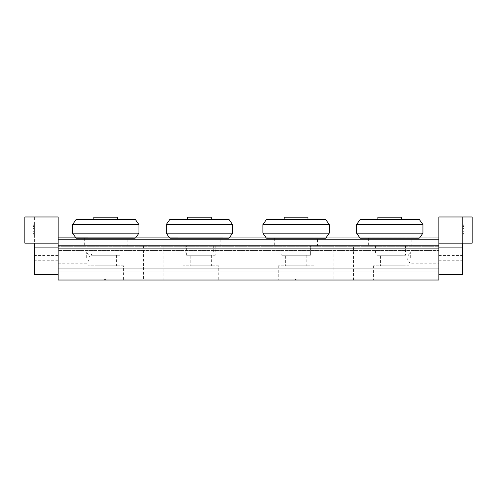 <?xml version="1.0" encoding="UTF-8"?>
<svg xmlns="http://www.w3.org/2000/svg" width="497" height="497" viewBox="0 0 497 497"><rect width="100%" height="100%" fill="white"/><g stroke="black" fill="none" stroke-linecap="round" stroke-linejoin="round"><path stroke-width="0.37" stroke-dasharray="2.48 1.86" d="M353.504 280.022L333.835 280.022L353.504 280.022L353.504 245.767L333.835 245.767L353.504 245.767M163.165 280.022L143.496 280.022L163.165 280.022L163.165 245.767L143.496 245.767L163.165 245.767M438.839 245.767L438.839 280.022L58.161 280.022L58.161 245.767L438.839 245.767L438.839 270.983L58.161 270.983L58.161 250.525L438.839 250.525L58.161 250.525L58.161 248.283L438.839 248.283L58.161 248.283L58.161 246.27L58.161 271.934L438.839 271.934L438.839 245.767L58.161 245.767L58.161 271.934L58.161 245.767L438.839 245.767L438.839 271.934L58.161 271.934L438.839 271.934L438.839 245.767L58.161 245.767L58.161 271.934L58.161 245.767L438.839 245.767L438.839 271.934L58.161 271.934L58.161 268.231L58.161 271.934L438.839 271.934L58.161 271.934L438.839 271.934L438.839 237.87L438.839 271.934L438.839 268.231L438.839 271.934L438.839 268.231L438.839 271.934L58.161 271.934L438.839 271.934L58.161 271.934L438.839 271.934L58.161 271.934L58.161 216.978L24.85 216.978L34.368 216.978L34.368 243.145L24.85 243.145L24.85 216.978L24.85 243.145L58.161 243.145L34.368 243.145L34.368 274.555L58.161 274.555L58.161 243.145L58.161 247.904L34.368 247.904M120.019 255.278L91.467 255.278L120.019 255.278L120.019 245.767L91.467 245.767L120.019 245.767L91.467 245.767L120.019 245.767L120.019 253.855L91.467 253.855L120.019 253.855M310.358 255.278L281.811 255.278L310.358 255.278L310.358 245.767L281.811 245.767L310.358 245.767L281.811 245.767L310.358 245.767L310.358 253.855L281.811 253.855L310.358 253.855M215.189 245.767L186.642 245.767L215.189 245.767L215.189 255.278L186.642 255.278L215.189 255.278M405.533 245.767L376.981 245.767L405.533 245.767L405.533 255.278L376.981 255.278L405.533 255.278M438.839 257.9L438.839 252.047L438.839 257.9M410.292 257.9L410.292 252.047L410.292 257.9M86.708 257.9L86.708 252.047L86.708 257.9M58.161 257.9L58.161 263.752L58.161 257.9M380.547 255.278L401.961 255.278L380.547 255.278L380.547 265.752L401.961 265.752L380.547 265.752M409.099 265.752L373.409 265.752L409.099 265.752L409.099 280.022L373.409 280.022L409.099 280.022M190.208 255.278L211.623 255.278L190.208 255.278L190.208 265.752L211.623 265.752L190.208 265.752M218.761 265.752L183.07 265.752L218.761 265.752L218.761 280.022L183.07 280.022L218.761 280.022M294.895 280.022L294.895 279.55L296.088 278.836L297.274 279.55L294.895 279.55L297.274 279.55L297.274 280.022L294.895 280.022L297.274 280.022M285.377 255.278L306.792 255.278L285.377 255.278L285.377 265.752L306.792 265.752L285.377 265.752M313.93 265.752L278.239 265.752L313.93 265.752L313.93 280.022L278.239 280.022L313.93 280.022M104.556 280.022L104.556 279.55L105.743 278.836L106.936 279.55L104.556 279.55L106.936 279.55L106.936 280.022L104.556 280.022L106.936 280.022M95.039 255.278L116.453 255.278L95.039 255.278L95.039 265.752L116.453 265.752L95.039 265.752M123.591 265.752L87.901 265.752L123.591 265.752L123.591 280.022L87.901 280.022L123.591 280.022M135.246 238.386L76.24 238.386L135.246 238.386L135.613 237.87M72.562 233.155L138.93 233.155M127.157 238.386L84.328 238.386L127.157 238.386L127.157 245.767L84.328 245.767L127.157 245.767M93.846 217.214L117.64 217.214M117.64 219.357L93.846 219.357L117.64 219.357M76.24 219.357L135.246 219.357M72.562 224.588L138.93 224.588M325.591 238.386L266.585 238.386L325.591 238.386L325.951 237.87M262.901 233.155L329.269 233.155M317.496 238.386L274.673 238.386L317.496 238.386L317.496 245.767L274.673 245.767L317.496 245.767M284.191 217.214L307.978 217.214M307.978 219.357L284.191 219.357L307.978 219.357M266.585 219.357L325.591 219.357M262.901 224.588L329.269 224.588M228.912 238.386L169.906 238.386L228.912 238.386L229.279 237.87M166.228 233.155L232.596 233.155M220.823 238.386L177.994 238.386L220.823 238.386L220.823 245.767L177.994 245.767L220.823 245.767M213.685 245.767L185.132 245.767L213.685 245.767L213.685 253.855L185.132 253.855L213.685 253.855M187.512 217.214L211.306 217.214M211.306 219.357L187.512 219.357L211.306 219.357M169.906 219.357L228.912 219.357M166.228 224.588L232.596 224.588M419.251 238.386L360.25 238.386L419.251 238.386L419.617 237.87M356.566 233.155L422.935 233.155M411.162 238.386L368.339 238.386L411.162 238.386L411.162 245.767L368.339 245.767L411.162 245.767M404.024 245.767L375.477 245.767L404.024 245.767L404.024 253.855L375.477 253.855L404.024 253.855M377.857 217.214L401.644 217.214M401.644 219.357L377.857 219.357L401.644 219.357M360.25 219.357L419.251 219.357M356.566 224.588L422.935 224.588M464.061 228.396L464.061 226.489L464.061 228.396L462.632 228.396L462.632 226.489L462.632 228.396L464.061 228.396M462.632 230.061L462.632 224.11L462.632 226.489L464.061 226.489L464.061 236.007L464.061 224.11L464.061 236.007L464.061 224.11L464.061 236.007L464.061 226.489L462.632 226.489L462.632 233.627L464.061 233.627L462.632 233.627L462.632 231.726L462.632 234.82L464.061 234.82L462.632 234.82L462.632 236.007L464.061 236.007L462.632 236.007L462.632 230.061L464.061 230.061M462.632 231.726L464.061 231.726L462.632 231.726M462.632 225.303L464.061 225.303L462.632 225.303L462.632 236.007L464.061 236.007L462.632 236.007L462.632 232.08L464.061 232.08L462.632 232.08L462.632 233.037L464.061 233.037L462.632 233.037L462.632 227.086L464.061 227.086L462.632 227.086L462.632 228.036L464.061 228.036L462.632 228.036L462.632 224.11L464.061 224.11L462.632 224.11L462.632 225.303L462.632 224.11L464.061 224.11L462.632 224.11L464.061 224.11L462.632 224.11L462.632 225.303L464.061 225.303L462.632 225.303L462.632 226.489L462.632 225.303L464.061 225.303L462.632 225.303M462.632 226.489L462.632 236.007L464.061 236.007L462.632 236.007L462.632 234.82L464.061 234.82L462.632 234.82L462.632 226.489L464.061 226.489M462.632 243.145L438.839 243.145L472.15 243.145L472.15 216.978L438.839 216.978L438.839 243.145L472.15 243.145L472.15 216.978L462.632 216.978L462.632 243.145L472.15 243.145L472.15 216.978L462.632 216.978L462.632 274.555L438.839 274.555L438.839 237.87L58.161 237.87L438.839 238.038L58.161 238.038L58.161 251.041L438.839 251.041L58.161 251.041L58.161 270.983L438.839 270.983L438.839 237.982L58.161 237.982L58.161 246.27L438.839 246.27L58.161 246.27L58.161 245.767M462.632 257.9L462.632 255.52L462.632 257.9M438.839 243.145L438.839 247.904L462.632 247.904M32.939 228.396L32.939 226.489L32.939 228.396L34.368 228.396L34.368 226.489L34.368 228.396L32.939 228.396M34.368 230.061L34.368 224.11L34.368 226.489L32.939 226.489L32.939 236.007L32.939 224.11L32.939 236.007L32.939 224.11L32.939 236.007L32.939 226.489L34.368 226.489L34.368 233.627L32.939 233.627L34.368 233.627L34.368 231.726L34.368 234.82L32.939 234.82L34.368 234.82L34.368 236.007L32.939 236.007L34.368 236.007L34.368 230.061L32.939 230.061M34.368 231.726L32.939 231.726L34.368 231.726M34.368 225.303L32.939 225.303L34.368 225.303L34.368 236.007L32.939 236.007L34.368 236.007L34.368 232.08L32.939 232.08L34.368 232.08L34.368 233.037L32.939 233.037L34.368 233.037L34.368 227.086L32.939 227.086L34.368 227.086L34.368 228.036L32.939 228.036L34.368 228.036L34.368 224.11L32.939 224.11L34.368 224.11L34.368 225.303L34.368 224.11L32.939 224.11L34.368 224.11L32.939 224.11L34.368 224.11L34.368 225.303L32.939 225.303L34.368 225.303L34.368 226.489L34.368 225.303L32.939 225.303L34.368 225.303M34.368 226.489L34.368 236.007L32.939 236.007L34.368 236.007L34.368 234.82L32.939 234.82L34.368 234.82L34.368 226.489L32.939 226.489M58.161 243.145L24.85 243.145L24.85 216.978L34.368 216.978L34.368 243.145M34.368 257.9L34.368 255.52L34.368 257.9M58.161 239.206L438.839 239.206M58.161 271.934L58.161 268.231L58.161 271.934M462.632 233.627L464.061 233.627M462.632 231.248L464.061 231.248M462.632 228.868L464.061 228.868M462.632 234.82L464.061 234.82L462.632 234.82M34.368 233.627L32.939 233.627M34.368 231.248L32.939 231.248M34.368 228.868L32.939 228.868M34.368 234.82L32.939 234.82L34.368 234.82M438.839 250.121L58.161 250.121L438.839 250.121M58.161 270.983L438.839 270.983L58.161 270.983M333.835 245.767L333.835 280.022M143.496 245.767L143.496 280.022M438.839 252.047L410.292 252.047L406.776 257.9L410.292 263.752L438.839 263.752M58.161 263.752L86.708 263.752L90.224 257.9L86.708 252.047L58.161 252.047M376.981 255.278L376.981 245.767M373.409 265.752L373.409 280.022M401.961 255.278L401.961 265.752M186.642 255.278L186.642 245.767M183.07 265.752L183.07 280.022M211.623 255.278L211.623 265.752M281.811 255.278L281.811 253.855M278.239 265.752L278.239 280.022M306.792 255.278L306.792 265.752M91.467 255.278L91.467 253.855M87.901 265.752L87.901 280.022M116.453 255.278L116.453 265.752M76.24 238.386L75.879 237.87M84.328 238.386L84.328 245.767M266.585 238.386L266.218 237.87M274.673 238.386L274.673 245.767M169.906 238.386L169.545 237.87M177.994 238.386L177.994 245.767M185.132 245.767L185.132 253.855M360.25 238.386L359.884 237.87M368.339 238.386L368.339 245.767M375.477 245.767L375.477 253.855M438.839 260.279L462.632 260.279M438.839 255.52L462.632 255.52M58.161 255.52L34.368 255.52M58.161 260.279L34.368 260.279M58.161 268.231L438.839 268.231L58.161 268.231"/><path stroke-width="0.75" d="M438.839 245.767L58.161 245.767L58.161 280.022L438.839 280.022L438.839 239.206L58.161 239.206L58.161 245.767M135.613 237.87L138.93 233.155L72.562 233.155L72.562 224.588L138.93 224.588L138.93 233.155M117.64 219.357L117.64 217.214L93.846 217.214L93.846 219.357M138.93 224.588L135.246 219.357L76.24 219.357L72.562 224.588M325.951 237.87L329.269 233.155L262.901 233.155L262.901 224.588L329.269 224.588L329.269 233.155M307.978 219.357L307.978 217.214L284.191 217.214L284.191 219.357M329.269 224.588L325.591 219.357L266.585 219.357L262.901 224.588M229.279 237.87L232.596 233.155L166.228 233.155L166.228 224.588L232.596 224.588L232.596 233.155M211.306 219.357L211.306 217.214L187.512 217.214L187.512 219.357M232.596 224.588L228.912 219.357L169.906 219.357L166.228 224.588M419.617 237.87L422.935 233.155L356.566 233.155L356.566 224.588L422.935 224.588L422.935 233.155M401.644 219.357L401.644 217.214L377.857 217.214L377.857 219.357M422.935 224.588L419.251 219.357L360.25 219.357L356.566 224.588M462.632 247.904L438.839 247.904L438.839 274.555L462.632 274.555L462.632 243.145M58.161 243.145L24.85 243.145L24.85 216.978L58.161 216.978L58.161 237.87L438.839 237.982L438.839 216.978L472.15 216.978L472.15 243.145L438.839 243.145M34.368 247.904L34.368 274.555L58.161 274.555L58.161 247.904L34.368 247.904L34.368 243.145M438.839 239.206L438.839 237.982L58.161 237.87L58.161 239.206M75.879 237.87L72.562 233.155M266.218 237.87L262.901 233.155M169.545 237.87L166.228 233.155M359.884 237.87L356.566 233.155"/></g></svg>
